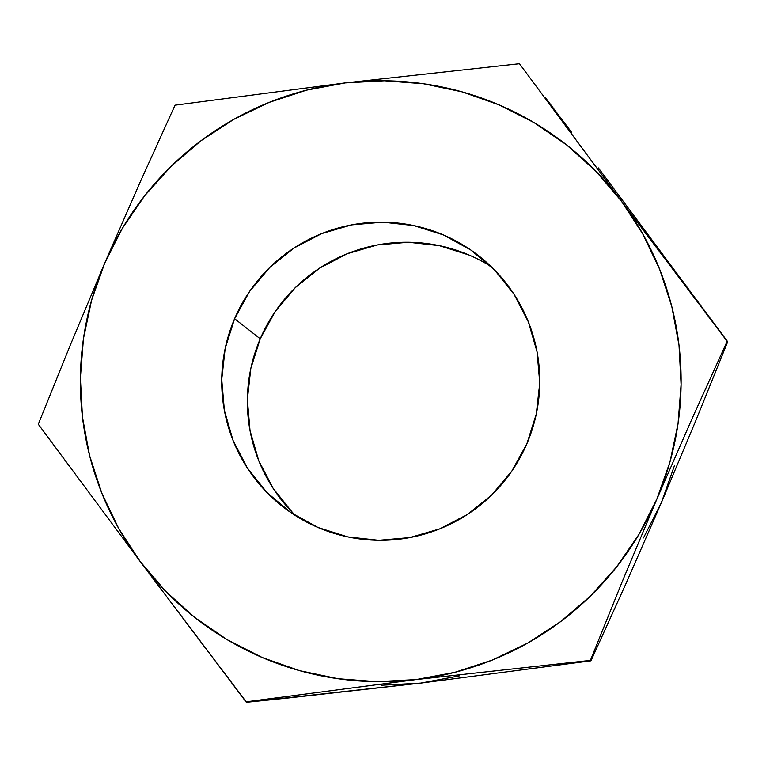<?xml version="1.0" encoding="UTF-8"?>
<svg xmlns="http://www.w3.org/2000/svg" width="766" height="766" viewBox="0 0 766 766"><rect width="100%" height="100%" fill="white"/><g stroke="black" fill="none" stroke-linecap="round" stroke-linejoin="round"><path stroke-width="1.15" d="M234.597 318.713A159.165 158.935 128.1 0 1 478.942 255.968A159.165 158.935 128.1 0 1 526.884 443.734L511.841 471.071L491.762 494.96L467.423 514.474L439.741 528.866L409.8 537.588L378.739 540.298L347.754 536.899L318.043 527.506L290.735 512.502L266.884 492.452L247.418 468.131L233.065 440.46L224.39 410.519L221.728 379.457L225.175 348.453L234.597 318.713L249.639 291.377L269.718 267.497L294.058 247.983L321.73 233.592L351.68 224.869L382.741 222.159L413.717 225.558L443.437 234.942L470.745 249.946L494.587 270.005L514.063 294.326L528.406 321.988L537.081 351.929L539.752 383L536.305 413.994L526.884 443.734A159.165 158.935 128.1 0 1 282.53 506.489A159.165 158.935 128.1 0 1 234.597 318.713L260.229 338.811L234.597 318.713M491.245 266.673A159.165 158.935 -51.9 0 0 260.229 338.811L275.262 311.475L295.341 287.585L319.69 268.071L347.362 253.68L377.303 244.967L408.364 242.248L439.349 245.656L469.07 255.04M381.487 685.235L420.726 683.1L459.351 675.871M643.488 537.904L661.307 502.85L674.406 465.776M292.516 512.55L273.041 488.22L258.697 460.558L250.022 430.616L247.361 399.546L250.798 368.551L260.229 338.811A159.165 158.935 -51.9 0 0 295.868 515.872M598.409 167.926L727.7 341.76L695.911 420.39L661.307 502.85L625.544 584.563L590.95 660.819L420.726 683.1L288.437 697.96L246.528 702.278L245.972 701.838L416.197 679.557L454.832 672.318L492.193 660.101L527.65 643.114L560.588 621.638L590.452 596.053L616.726 566.792L638.968 534.362L656.788 499.298L669.886 462.224L678.034 423.761L681.089 384.57L679.021 345.322L671.839 306.697L659.67 269.335L642.741 233.889L621.322 200.97L595.785 171.134L566.581 144.889L534.18 122.694L499.164 104.913L462.118 91.863L423.684 83.772L384.513 80.765L345.275 82.9L306.649 90.129L269.287 102.357L233.831 119.343L200.893 140.82L171.029 166.404L144.745 195.656L122.512 228.096L104.693 263.15L91.594 300.224L83.446 338.687L80.382 377.877L82.46 417.125L89.641 455.76L101.801 493.122L118.74 528.559L140.149 561.488L165.686 591.323L194.899 617.568L227.291 639.763L262.307 657.544L299.353 670.585L337.796 678.686L376.968 681.692L416.197 679.557A300.655 300.215 128.1 0 1 104.693 263.15L70.041 345.734L38.3 424.24L140.149 561.488L245.972 701.838L416.197 679.557L590.394 660.388L622.183 581.758L656.788 499.298A300.655 300.215 128.1 0 1 416.197 679.557L590.394 660.388L622.183 581.758L656.788 499.298L692.55 417.585L727.145 341.33L621.322 200.97A300.655 300.215 128.1 0 1 656.788 499.298L692.55 417.585L727.145 341.33L621.322 200.97L519.472 63.722L345.275 82.9A300.655 300.215 128.1 0 1 621.322 200.97L519.472 63.722L345.275 82.9L175.05 105.181L140.398 181.561L104.693 263.15A300.655 300.215 128.1 0 1 345.275 82.9L175.05 105.181L140.398 181.561L104.693 263.15L70.041 345.734L38.3 424.24L140.149 561.488L246.528 702.278L420.726 683.1L590.95 660.819L590.394 660.388L590.95 660.819L625.544 584.563L661.307 502.85L695.911 420.39L727.7 341.76L598.409 167.926M545.555 97.847L571.637 132.365L545.555 97.847M478.942 255.968L479.497 256.399M282.53 506.489L283.047 506.891"/></g></svg>
